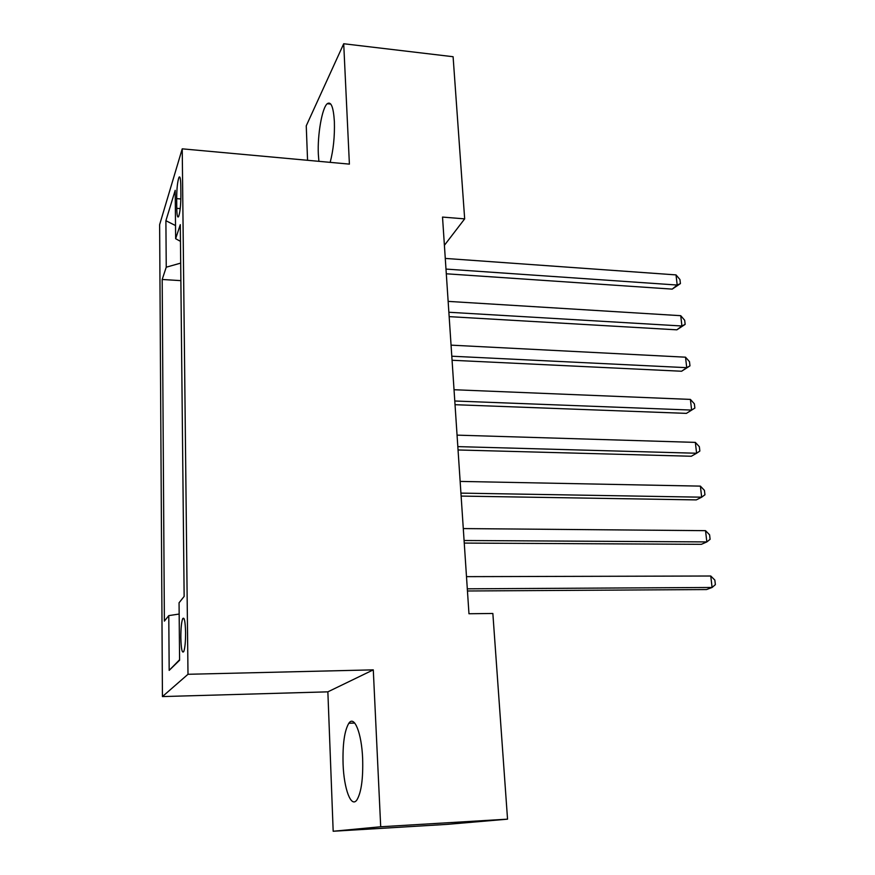 <?xml version="1.0" encoding="UTF-8"?>
<svg xmlns="http://www.w3.org/2000/svg" width="875" height="875" viewBox="0 0 875 875"><rect width="100%" height="100%" fill="white"/><g stroke="black" fill="none" stroke-linecap="round" stroke-linejoin="round"><path stroke-width="1.31" d="M362.644 758.614C361.659 732.944 354.266 714.941 348.841 723.253C344.487 730.614 342.562 744.166 343.077 763.93C343.875 788.889 351.203 808.686 357.022 799.75C361.32 792.302 363.202 778.586 362.644 758.614M330.17 162.356C333.397 150.019 334.797 136.412 334.37 121.548C333.452 107.078 331.078 101.128 327.261 103.698C322.055 107.877 317.384 134.859 318.336 154.175L318.894 161.328M185.588 632.527C185.248 621.053 184.264 616.47 182.645 618.767C181.442 622.267 180.841 628.556 180.841 637.634C181.158 649.141 182.142 653.756 183.794 651.492C184.997 647.97 185.588 641.648 185.588 632.527M333.178 831.25L380.702 826.766L373.286 669.856L327.863 691.841L333.178 831.25L447.005 824.381L507.544 819.164L492.855 613.473L468.967 613.747L442.52 217.077L464.669 218.87L453.097 56.722L343.711 43.75L306.25 125.836L307.562 160.3M327.863 691.841L162.433 696.577L159.633 224.656L182.23 148.838L187.994 674.286L162.433 696.577M176.673 198.625L176.761 208.337C176.914 215.316 177.516 218.083 178.588 216.628C180.031 212.614 180.797 205.505 180.895 195.3L180.786 185.434C180.633 178.577 180.042 175.853 178.992 177.286C177.537 181.333 176.761 188.442 176.673 198.625L180.863 198.964M180.688 263.113L166.239 267.203L162.181 279.475L164.38 621.119L168.777 615.617L169.181 670.37L179.594 660.231L179.058 602.788L184.144 596.422L180.294 224.656L175.645 238.711L180.458 241.347M166.239 267.203L165.9 220.719L175.197 190.323L175.645 238.711M380.702 826.766L507.544 819.164M373.286 669.856L187.994 674.286M182.23 148.838L349.398 164.117L343.711 43.75M444.402 245.306L464.669 218.87M180.873 280.645L162.181 279.475M168.777 615.617L179.156 614.042M175.525 225.553L165.9 220.719M169.181 670.37L179.583 659.739M446.305 273.787L672.208 289.122L677.195 285.042L445.988 269.084M676.025 274.903L679.952 279.541L680.422 283.587L677.195 285.042L676.025 274.903L445.277 258.42M680.422 283.587L672.208 289.122M449.159 316.63L676.856 329.831L681.92 325.992L448.864 312.255M680.728 315.689L684.677 320.25L685.158 324.363L681.92 325.992L680.728 315.689L448.142 301.383M685.158 324.363L676.856 329.831M452.069 360.259L681.592 371.241L686.733 367.675L451.795 356.213M685.519 357.186L689.489 361.67L689.97 365.859L686.733 367.675L685.519 357.186L451.062 345.144M689.97 365.859L681.592 371.241M455.033 404.698L686.405 413.372L691.622 410.08L454.781 401.002M690.397 399.405L694.378 403.823L694.87 408.078L691.622 410.08L690.397 399.405L454.027 389.725M694.87 408.078L686.405 413.372M458.052 449.969L691.305 456.247L696.598 453.25L457.822 446.622M695.352 442.389L699.355 446.709L699.858 451.041L696.598 453.25L695.352 442.389L457.056 435.137M461.125 496.081L696.281 499.898L701.673 497.186L460.928 493.117M700.394 486.128L704.43 490.372L704.944 494.78L701.673 497.186L700.394 486.128L460.141 481.414M464.253 543.08L701.356 544.327L706.836 541.92L464.089 540.509M705.534 530.666L709.581 534.811L710.106 539.306L706.836 541.92L705.534 530.666L463.291 528.577M467.447 590.986L706.53 589.553L712.086 587.475L467.305 588.82M710.763 576.012L714.842 580.07L715.367 584.642L712.086 587.475L710.763 576.012L466.495 576.647M180.228 208.6L176.761 208.337M354.714 723.045L348.841 723.253M330.772 104.07L327.261 103.698M184.122 618.745L182.645 618.767M179.977 177.373L178.992 177.286"/></g></svg>
